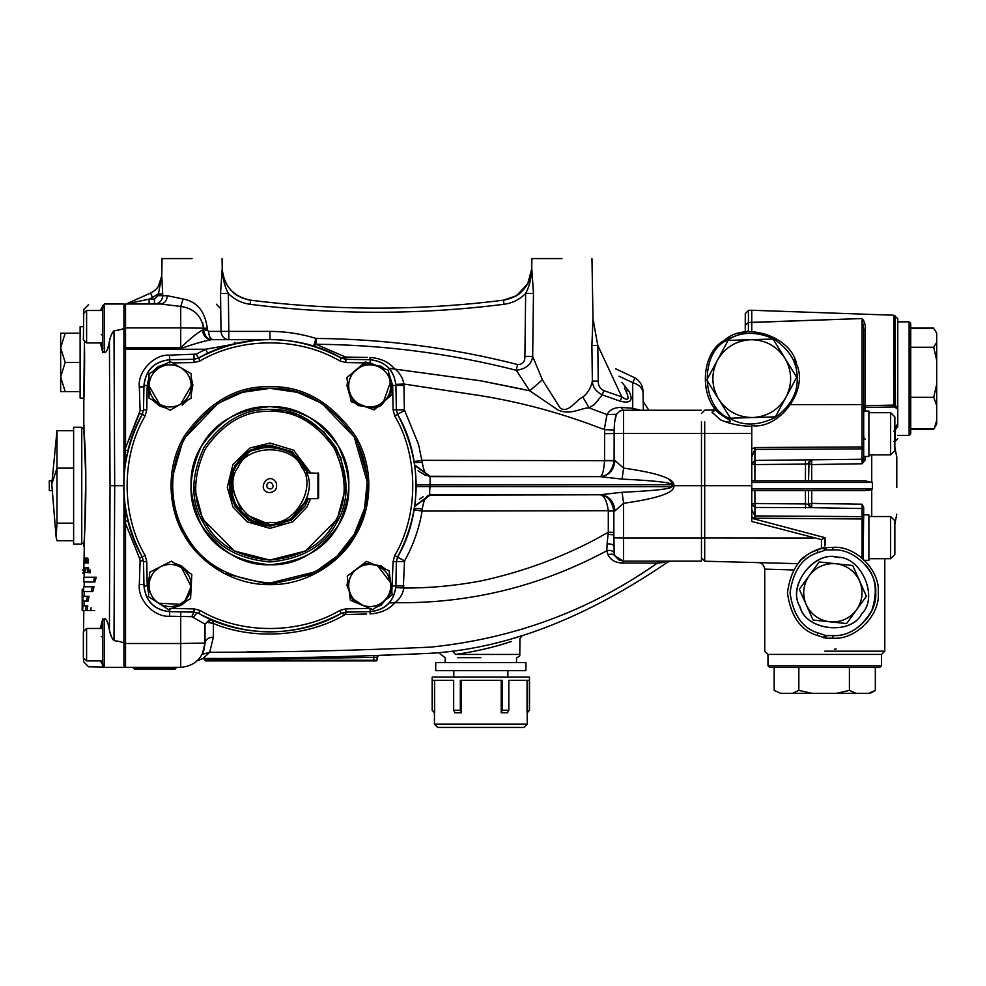 <?xml version="1.0" encoding="UTF-8"?>
<svg xmlns="http://www.w3.org/2000/svg" width="986" height="986" viewBox="0 0 986 986"><rect width="100%" height="100%" fill="white"/><g stroke="black" fill="none" stroke-linecap="round" stroke-linejoin="round"><path stroke-width="1.48" d="M643.069 393.291L643.069 391.886C642.847 385.809 640.173 381.138 635.033 377.885L632.716 382.605C639.248 384.676 642.687 388.237 643.069 393.291L643.377 410.262M632.716 382.605L619.023 376.221L632.716 382.605L632.716 408.266L633.48 410.262M635.033 377.885L615.547 368.739M624.495 387.942L625.937 391.048C629.758 399.49 628.378 401.438 621.809 396.902L603.715 390.579L602.31 394.905L620.219 401.191C630.707 403.755 633.616 400.427 628.945 391.208L625.37 389.852L625.937 391.048L624.495 387.942M603.715 390.579C599.932 388.657 598.108 385.501 598.255 381.101L597.799 345.42L593.017 319.217L591.957 258.579M591.76 352.051L591.871 344.582M592.968 319.094L591.883 345.42L592.364 381.101C592.685 387.054 596 391.652 602.31 394.905L594.398 404.445L589.11 407.859L582.862 397.062C576.563 399.182 568.417 414.305 560.097 407.908L542.399 379.795L529.765 390.813L480.835 380.83L388.804 368.283M620.219 401.191L621.809 396.902L597.799 345.42L591.883 345.42M598.255 381.101L592.364 381.101C590.873 388.003 587.705 393.315 582.862 397.062M628.945 391.208L621.919 382.42M593.572 321.621L593.88 322.299M532.674 356.414L542.399 379.795L532.674 356.414L524.909 356.414C525.02 361.8 522.58 364.512 517.588 364.524C451.391 347.688 384.195 338.999 316.013 338.445C384.195 338.999 451.391 347.688 517.588 364.524L516.233 370.268C526.13 369.01 531.602 364.389 532.674 356.414L533.475 293.458L531.799 268.562C530.16 286.1 520.707 296.638 503.427 300.188L515.481 296.12M269.93 339.689L269.917 331.407C285.644 331.419 301.013 333.773 316.013 338.445C301.001 333.761 285.632 331.419 269.917 331.407L228.801 331.407L228.358 293.458C234.385 299.534 241.619 303.158 250.074 304.292C334.698 314.928 419.321 314.928 503.945 304.292C512.4 303.146 519.634 299.534 525.649 293.458L524.909 356.414M220.728 308.741L216.402 304.218M367.273 357.425L346.123 357.055M483.522 381.335L522.112 389.1M184.234 436.219L171.046 481.895L173.733 508.924L184.234 535.176L201.723 557.398L223.785 573.236L269.93 584.661L316.075 573.236L338.149 557.398L355.638 535.176L366.126 508.924L368.826 481.895L355.638 436.219M191.222 377.465L192.8 384.602L191.222 394.326L192.837 385.243M182.213 405.123L187.969 399.946L173.376 408.377M370.588 408.586L353.271 401.548L347.023 385.896L350.511 397.987M354.714 402.929L358.386 405.566L375.062 407.97L389.815 396.508M391.997 390.394L392.453 385.896M269.93 583.034L315.323 571.806L337.027 556.215L354.233 534.363L364.549 508.542L367.199 481.957L354.233 437.032L321.806 403.336L297.464 392.329L269.93 388.361L242.408 392.329L218.054 403.336L185.639 437.032M269.93 564.756C296.318 565.619 319.131 552.443 338.395 525.23C352.335 494.935 352.335 468.584 338.395 446.165C325.959 422.895 303.133 409.72 269.93 406.639C236.726 409.72 213.913 422.895 201.464 446.165C187.525 468.584 187.525 494.935 201.464 525.23C220.728 552.443 243.554 565.619 269.93 564.756M193.687 485.223L203.905 523.825M335.967 523.825L346.185 485.704L340.823 457.627L323.852 431.782L297.994 414.81L269.93 409.449C295.381 408.623 317.393 421.33 335.967 447.57C349.414 476.793 349.414 502.207 335.967 523.825C323.963 546.269 301.95 558.988 269.93 561.946C237.909 558.988 215.897 546.269 203.905 523.825C190.458 502.207 190.458 476.793 203.905 447.57C222.479 421.33 244.491 408.623 269.93 409.449M185.516 599.919L191.21 586.276M179.735 604.282L190.569 598.736L191.814 574.419L171.367 561.182L160.533 566.728C167.743 563.363 174.756 563.721 181.597 567.8L191.198 586.584C190.508 594.509 186.687 600.412 179.735 604.282C172.513 607.647 165.5 607.29 158.672 603.21L168.889 609.829L179.735 604.282L158.672 603.21C152.152 598.65 148.948 592.389 149.071 584.427C149.761 576.502 153.582 570.598 160.533 566.728L160.262 566.864M154.74 571.091L160.533 566.728L149.687 572.274L148.442 596.592L158.919 603.37M353.949 599.488L363.181 605.552M390.813 584.858L390.37 581.161M358.645 567.566L355.65 569.809M180.672 404.161C173.647 407.884 166.609 407.884 159.584 404.161L170.134 410.25L180.672 404.161L191.222 385.896L191.222 373.719L170.134 361.542L149.034 373.719L149.034 398.073L159.584 404.161L149.034 385.896C149.33 377.946 152.842 371.858 159.584 367.63C166.609 363.896 173.647 363.896 180.672 367.63C187.414 371.858 190.939 377.946 191.222 385.896C190.939 393.845 187.414 399.934 180.672 404.161L191.222 398.073L191.222 385.896M390.826 385.896L390.481 382.1L383.394 401.968C377.157 406.898 370.243 408.167 362.651 405.764C355.256 402.818 350.708 397.469 348.995 389.692C347.836 381.816 350.203 375.198 356.082 369.824C362.318 364.894 369.232 363.624 376.825 366.028C384.22 368.974 388.767 374.323 390.481 382.1L388.287 370.12L365.35 361.936L346.801 377.712L351.189 401.672L374.125 409.856L392.675 394.08L390.481 382.1C391.639 389.975 389.273 396.594 383.394 401.968L383.344 402.017M144.19 386.771L139.322 387.017C137.374 371.673 154.161 353.999 169.592 355.157C154.161 353.999 137.374 371.673 139.322 387.017L140.123 410.607L125.542 447.841L139.507 413.146L142.144 414.601M104.454 619.763L104.454 618.74L102.84 620.354L102.84 663.664L104.454 665.846L104.454 618.74C106.488 618.727 108.127 622.548 109.409 630.227C110.555 635.366 112.084 638.829 114.006 640.592C120.612 641.566 123.928 642.527 123.928 643.501L123.928 493.826M123.928 477.569L123.928 327.907C123.928 328.868 120.612 329.842 114.006 330.803C112.108 332.529 110.568 335.98 109.409 341.168L110.05 485.704L114.684 485.704L110.05 485.704L109.409 630.227L111.221 636.155M123.928 305.623L123.928 327.931L125.542 327.907L125.542 303.996L123.928 305.623M126.183 458.872L125.148 458.872L125.542 447.841L123.928 448.088M169.678 611.456L169.592 616.238C154.161 617.396 137.374 599.722 139.322 584.378C137.374 599.722 154.161 617.396 169.592 616.238L180.709 616.435L180.709 643.501L125.542 643.501L125.542 523.566L123.928 523.529L123.928 521.767L123.928 589.394M125.542 667.399L125.542 643.501L123.928 643.464L123.928 665.772L125.542 667.399L180.709 667.399C195.376 665.846 203.498 657.736 205.039 643.069L205.039 624.113L206.998 622.265L213.407 623.485L212.643 619.997M83.81 400.686L84.389 342.056C85.141 365.794 83.872 401.992 83.81 400.686L83.785 427.714L85.794 476.867L83.81 570.056M85.844 485.704C85.856 523.196 83.181 554.477 83.909 544.851C84.944 536.889 87.002 475.807 84.895 444.378C83.502 418.803 83.502 418.791 84.895 444.353M86.965 558.125L85.351 558.125L85.252 562.907L87.014 562.907L86.201 558.125L87.816 558.125L88.481 562.907M88.629 562.907L86.867 562.907M86.756 567.677L88.493 567.677L89.221 572.447M87.064 610.617L85.449 610.617L86.189 605.848L87.803 605.848L86.99 610.617M87.409 596.308L89.023 596.308L88.173 601.078L86.558 601.078L87.409 596.308L82.873 596.308L82.824 601.078L88.173 601.078M92.401 586.756L94.003 586.756L92.807 591.526L91.193 591.526L92.401 586.756L83.711 586.756L83.637 591.526L92.807 591.526M94.952 581.986L83.798 581.986L83.872 577.217L96.283 577.217L94.804 581.986M83.896 570.056L84.266 577.217M84.241 581.986L84.204 586.756M84.18 591.526L84.155 596.308M84.118 601.078L84.093 605.848M109.409 341.168C108.127 348.847 106.488 352.68 104.454 352.655L104.454 305.549L102.84 307.731L102.84 305.623L104.454 303.996L123.928 303.996M101.62 342.931L102.803 352.68L100.301 342.931M102.84 306.239L101.077 309.185C78.079 309.579 78.079 309.579 101.077 309.185L100.806 310.491M102.84 349.401L102.84 307.731M101.62 628.464L102.803 618.715L100.301 628.464M100.806 660.903L101.077 662.21C78.079 661.816 78.079 661.816 101.077 662.21L102.84 665.156M234.397 342.524L235.05 342.413M180.709 347.799L125.542 347.799L125.542 327.907L180.709 327.907L180.709 348.526C193.527 344.065 203.72 341.119 211.287 339.689C206.049 339.085 203.141 335.869 202.549 330.039C197.151 332.948 189.867 338.864 180.709 347.799L181.695 347.454M125.542 303.996L160.558 303.996L180.709 306.449C193.798 308.335 201.391 315.582 203.498 328.178L202.66 322.73M256.237 340.108L205.717 349.254L196.263 354.122L198.642 358.275L196.263 354.122L169.592 355.157L169.678 359.939M261.808 339.689L211.287 339.689M207.799 353.58L205.717 349.254L125.542 349.254L125.542 348.526L180.709 348.526M142.144 556.807L139.507 558.249L125.542 523.566L125.148 506.188M180.795 611.653L180.709 616.435L191.765 616.669L205.039 624.113L209.993 619.257M194.057 611.887L191.765 616.669M198.642 613.119C196.904 612.75 195.24 614.142 193.675 617.298M180.709 667.399L180.709 643.501L205.039 643.069L202.278 654.334L204.373 648.726M199.801 658.143L198.322 659.856M197.41 660.756L203.03 658.525L209.685 652.276L213.407 637.104L213.407 623.485C254.178 640.678 308.741 636.34 345.199 614.512L366.595 613.995M414.687 464.985L430.081 476.275C426.346 476.374 423.746 471.739 422.267 462.372L418.532 444.353L404.371 409.831L396.113 409.831L404.371 409.831L403.89 384.035L480.835 395.719C519.61 402.017 557.472 412.062 594.398 425.878L604.64 429.662L604.541 460.696L422.107 460.326L413.935 461.571M396.113 561.576L404.371 561.576L396.113 561.576M403.286 588.001L404.543 560.96C413.245 545.344 419.099 528.718 422.107 511.068L608.3 510.699L608.3 532.218L594.398 539.971C558.47 558.742 520.62 572.398 480.835 580.951C455.298 585.783 429.637 588.149 403.853 588.038C402.781 594.164 399.811 599.057 394.942 602.705C469.644 603.728 540.279 586.423 606.821 550.767C610.42 549.843 612.873 550.632 614.155 553.121L613.859 532.317L608.3 532.218L607.08 543.89C611.024 543.754 613.28 544.506 613.859 546.17M345.803 359.52L345.753 357.043L341.218 358.275L345.149 356.883L316.013 344.262C383.616 344.804 450.355 353.469 516.233 370.268L529.765 390.813L558.249 410.176C571.017 415.476 580.692 407.933 589.11 407.859M212.495 623.066L209.944 622.24M202.278 654.334L209.685 652.276C282.871 652.239 356.488 650.526 430.537 647.136C514.174 638.571 589.788 610.556 657.366 563.105L664.737 562.377M205.039 643.069C205.569 639.483 208.354 637.498 213.407 637.104M211.374 619.701L206.998 622.265M503.945 304.292L503.427 300.188C419.149 310.763 334.87 310.763 250.592 300.188C233.312 296.65 223.859 286.1 222.207 268.562L220.531 293.458L221.024 331.407L208.638 331.407L207.282 330.113L202.549 330.039M207.282 330.113L207.282 328.276L203.498 328.178L203.498 330.014C204.965 336.793 208.169 340.022 213.112 339.689C210.449 339.172 208.958 336.411 208.638 331.407M203.498 328.178L180.709 327.907L180.709 306.449L183.149 299.017L167.349 295.714L162.789 295.714C162.16 300.829 159.362 303.589 154.42 303.996C159.362 303.589 162.148 300.816 162.789 295.714L158.142 295.627L154.42 299.14L149.12 299.14L126.097 303.996L150.513 293.113L152.571 297.525L158.154 293.902M207.282 328.276C205.026 311.305 196.978 301.543 183.149 299.017M154.42 299.14L154.42 303.996L160.558 303.996C164.6 303.491 166.868 300.73 167.349 295.714M313.499 346.345L316.013 338.445L316.013 344.262L313.499 346.345L316.013 338.445M221.024 331.407C221.579 336.411 224.179 339.172 228.826 339.689L228.801 331.407L221.024 331.407M517.182 295.097L527.781 283.648L531.799 268.562C531.318 278.557 529.272 286.852 525.649 293.458L533.475 293.458M236.689 295.011L238.538 296.157M220.531 293.458L228.358 293.458C224.746 286.852 222.688 278.557 222.207 268.562L222.207 268.562C222.565 277.793 226.09 285.595 232.819 291.955C237.49 297.994 253.254 301.001 250.617 300.188L250.493 300.175M162.789 295.714L161.766 275.797C161.31 283.697 157.563 289.465 150.513 293.113L150.92 292.916M192.06 258.579L162.049 258.579L161.753 275.797L158.142 295.627M162.813 294.001L158.167 293.914M152.571 297.525L149.12 299.14L149.12 303.996M341.218 613.119L345.199 614.512M370.194 611.456L370.07 613.933C380.867 613.144 389.162 609.41 394.942 602.705L388.915 602.988M395.62 587.533L403.853 588.038M668.631 478.876L673.906 485.001C673.931 478.481 657.157 472.849 623.596 468.091L614.944 460.536L604.541 460.499M701.465 421.774L701.465 485.704L673.832 485.704L673.906 485.001L671.725 484.372M269.93 386.734C302.961 385.662 331.518 402.152 355.638 436.219C375.678 469.903 370.49 511.364 355.638 535.176C342.438 559.949 309.123 585.179 269.93 584.661C230.749 585.179 197.434 559.949 184.234 535.176C169.37 511.364 164.194 469.903 184.234 436.219C208.342 402.152 236.911 385.662 269.93 386.734M269.93 388.361C302.419 387.301 330.507 403.52 354.233 437.032C373.94 470.162 368.838 510.945 354.233 534.363C338.913 563.031 310.812 579.25 269.93 583.034C229.06 579.25 200.959 563.031 185.639 534.363C171.022 510.945 165.931 470.162 185.639 437.032C209.352 403.52 237.453 387.301 269.93 388.361M269.93 406.639C296.318 405.776 319.131 418.951 338.395 446.165C352.335 476.46 352.335 502.811 338.395 525.23C325.959 548.512 303.133 561.687 269.93 564.756C236.726 561.687 213.913 548.512 201.464 525.23C187.525 502.811 187.525 476.46 201.464 446.165C220.728 418.951 243.554 405.776 269.93 406.639M310.578 498.682L306.892 507.038L292.669 521.804L269.93 528.373L247.19 521.804L232.979 507.038L227.298 487.343L232.979 464.369L250.037 447.952L269.93 443.034L293.532 450.146L310.578 472.725M148.639 592.845L147.419 585.499L149.502 576.009M153.027 570.561L168.039 562.883M174.51 563.216L181.486 565.828L188.671 572.385M191.617 578.153L190.766 595.002M187.241 600.449L181.486 605.17L172.23 608.115M165.747 607.783L151.585 598.625M166.88 408.377L159.917 406.183L152.288 399.946M149.034 394.326L149.034 377.465M152.288 371.845L157.674 366.903L166.88 363.415M173.376 363.415L187.969 371.845M159.584 404.161C152.842 399.934 149.33 393.845 149.034 385.896M347.023 385.896L347.479 381.397M349.66 375.284L364.413 363.809L381.089 366.225L384.762 368.863M388.965 373.805L391.516 392.329L381.089 405.566L376.972 407.428M369.442 608.214L352.865 600.708L347.023 585.499L347.725 579.891M350.215 573.901L365.005 563.289L381.089 565.828L385.6 569.255M389.556 574.407L391.343 592.512L381.089 605.17L375.876 607.376M377.811 566.026L390.653 582.763L389.063 570.684L366.57 561.354L347.245 576.169L350.412 600.326L372.905 609.644L392.231 594.829L390.653 582.763C391.405 590.688 388.706 597.171 382.568 602.236C376.085 606.858 369.109 607.77 361.652 604.985C354.418 601.67 350.141 596.099 348.822 588.248C348.07 580.323 350.769 573.827 356.907 568.762C363.39 564.152 370.366 563.24 377.811 566.026C385.058 569.329 389.334 574.912 390.653 582.763L387.609 574.308M308.359 498.682L305.056 505.978L291.548 520.016L269.93 526.253L248.324 520.016L234.804 505.978L229.405 487.257L234.804 465.417L251.023 449.826L269.93 445.142L292.09 451.724L308.359 472.725M335.523 520.731L305.426 551.038L269.93 560.06L234.434 551.038L204.349 520.731M308.273 472.725L304.982 465.466L291.511 451.452L269.93 445.228L248.361 451.452L234.878 465.466L229.491 484.138L234.878 505.941L251.06 521.508L269.93 526.179L292.029 519.61L308.273 498.682M307.768 498.682L292.62 518.636L269.93 525.698C250.148 527.485 228.148 505.485 229.935 485.704C228.148 465.91 250.148 443.922 269.93 445.709L292.62 452.759L307.768 472.725M233.127 473.009L230.995 485.704L242.396 513.225L269.93 524.638C293.421 528.089 317.726 493.715 306.646 472.725L306.979 473.699L306.646 472.725L318.601 473.366L318.601 498.029L317.948 498.682L306.646 498.682L306.979 497.696M307.25 474.574L306.745 473.009M307.768 494.91L306.646 498.682M306.646 472.725C302.591 445.179 249.532 437.821 238.144 463.223C229.935 473.958 228.999 487.417 235.358 503.599C244.898 518.131 256.422 525.144 269.93 524.638M269.93 522.358C245.465 526.77 222.133 486.357 238.181 467.364C246.599 443.971 293.261 443.971 301.691 467.364C317.726 486.357 294.407 526.77 269.93 522.358M269.93 492.68C255.485 491.546 267.773 470.26 275.969 482.216C277.818 487.922 275.797 491.41 269.93 492.68M269.93 488.945C276.659 488.415 270.94 478.518 267.12 484.077C266.269 486.739 267.206 488.353 269.93 488.945M370.194 359.939L369.873 357.462C380.313 358.165 388.472 361.85 394.351 368.505C399.576 372.474 402.756 377.65 403.89 384.035L395.645 384.38M413.935 509.824L422.107 511.068L422.267 509.022C423.746 499.655 426.346 495.021 430.081 495.12L414.687 506.41M608.3 511.093L614.944 510.871L623.596 503.304C657.157 498.546 673.931 492.914 673.906 486.394L673.352 488.686M701.465 557.891L704.707 561.219L704.707 485.704L701.465 485.704L701.465 561.133L623.596 561.133L619.085 560.036M640.543 410.262L632.716 408.266L620.823 407.403C614.105 407.538 609.508 409.93 607.006 414.576L604.27 429.526M594.385 425.878L592.98 425.348M479.751 395.522L478.136 395.213M422.107 460.326L598.798 460.684M603.666 460.684L604.541 460.696C603.851 470.901 602.347 476.201 600.006 476.62L622.067 479.11C655.246 480.7 671.823 482.573 671.786 484.742L671.676 485.704L673.832 485.704L673.906 486.394L671.786 486.653C671.823 488.822 655.246 490.708 622.067 492.285L600.006 494.775C604.048 495.194 606.809 500.506 608.3 510.699L613.847 510.588C611.64 500.42 607.031 495.145 600.006 494.775L430.142 494.762C429.514 494.22 429.489 491.521 430.044 486.653L430.081 476.275L600.006 476.62C607.462 476.275 612.158 471.025 614.105 460.844L614.155 430.044C614.34 422.748 615.141 417.497 616.521 414.293L614.919 420.381M604.64 429.662L614.155 430.044M203.03 658.525C278.36 658.5 354.331 656.75 430.968 653.287C518.562 647.74 599.007 608.978 667.768 562.082L670.862 561.133M247.005 651.808L269.93 651.487M438.721 652.695L425.471 653.644M390 655.16L378.55 655.567M613.859 534.856L608.079 534.363M607.08 543.89L606.821 550.767L608.14 554.945C610.482 559.752 614.931 562.451 621.488 563.043L623.596 561.133L615.005 555.981C613.502 553.935 611.221 553.59 608.14 554.945M618.949 559.949L615.005 555.981L614.155 553.121M650.612 563.092L621.488 563.043L657.366 563.105L659.671 561.133M613.859 532.317L613.847 510.588M600.486 494.762C609.101 495.822 613.921 501.184 614.944 510.871C613.921 501.184 609.101 495.822 600.486 494.762L430.142 494.762L414.761 505.954M622.067 492.285L623.596 503.304L623.596 537.974L613.859 537.826M614.944 460.536C613.921 470.211 609.101 475.585 600.486 476.632L430.142 476.632L414.761 465.441M701.465 433.421L623.596 433.421L623.596 468.091L622.067 479.11M614.105 460.844L604.541 460.696C603.851 470.889 602.347 476.201 600.006 476.62M415.944 486.554L671.786 486.653L671.676 485.704M415.944 484.841L671.786 484.742M422.267 462.372L414.083 462.508M414.083 508.899C414.675 508.295 417.398 508.332 422.267 509.022M479.085 581.309L480.835 580.951M608.3 510.699L422.107 511.068M425.94 475.696L418.002 470.753M419.383 499.261L423.13 496.759M428.627 495.453L426.679 496.821M424.855 499.347L423.623 502.182M423.376 468.436L424.177 470.655M428.06 475.659L429.699 476.238M620.823 407.403L623.596 410.459L623.596 433.421L604.529 433.68M648.911 410.262L643.069 401.339L648.911 410.262L701.465 410.262L623.596 410.262L619.787 411.039L616.521 414.293L607.006 414.576L589.098 407.884M606.821 550.767L601.09 553.762M311.995 657.305L298.364 657.403L311.995 657.305M204.694 658.512L215.355 658.389M439.546 652.621L438.782 652.683M513.583 638.225L518.784 636.636M520.546 636.081L513.361 638.287M203.387 658.525L205.68 660.903L376.369 660.903L377.022 660.275L205.026 660.275M373.756 655.752L373.817 657.354L376.825 657.169M377.022 660.275L377.071 657.157L378.636 655.567M452.944 651.253L455.446 654.445C437.636 655.443 437.636 655.443 455.446 654.445C475.745 651.512 494.393 647.186 511.377 641.479L503.624 643.895M457.553 657.662L480.835 657.662M530.16 278.027L531.639 270.854L531.935 258.579L561.946 258.579M133.011 667.399L134.306 669.026L175.188 669.026L176.494 667.399M701.465 433.47L751.763 433.396L751.763 485.704L704.707 485.704L704.707 421.737M704.707 561.219L797.994 563.659M751.763 433.396L751.763 425.669C779.655 429.625 808.816 389.704 796.577 364.327C791.857 336.559 744.96 320.906 724.513 340.281C699.481 353.21 698.827 402.645 723.502 416.252L726.744 418.471L714.024 406.725M724.513 340.281L745.268 332.035M751.763 485.704L751.763 521.483L821.437 539.588L821.437 548.105L817.049 549.707C808.594 553.356 802.666 557.263 799.252 561.453L799.35 562.119M751.763 426.322C740.806 426.186 730.453 424.079 720.704 419.974C728.592 423.438 734.632 422.291 726.744 418.471M797.156 377.268C798.105 392.403 790.932 405.739 775.637 417.275C758.48 425.792 743.345 426.248 730.232 418.631C700.947 409.067 699.222 351.275 727.878 339.985C740.511 331.592 755.646 331.148 773.283 338.629C789.244 349.229 797.206 362.108 797.156 377.268M717.475 360.173L706.814 379.967L718.634 399.096C711.362 386.327 710.98 373.349 717.475 360.173C724.895 347.491 735.938 340.675 750.592 339.714C765.284 339.8 776.709 345.95 784.881 358.165C792.152 370.933 792.534 383.899 786.039 397.075C778.62 409.757 767.576 416.585 752.922 417.546C738.231 417.46 726.805 411.31 718.634 399.096L730.453 418.212L775.39 416.868L796.7 377.281L773.061 339.036L728.124 340.38L717.475 360.173M751.763 480.835L865.116 480.835L872.388 482.45L872.388 488.945L865.116 490.572L751.763 490.572M751.763 457.011L754.943 449.406L862.097 448.876L862.097 459.229L754.943 460.437L751.763 463.605L754.894 464.566L805.439 464.098L808.409 463.679L808.988 461.756L811.749 460.105L811.7 464.566L862.134 463.765L865.264 459.907L865.264 456.493M808.569 480.835L808.988 461.756L808.569 463.346L811.7 464.566L811.7 480.835M811.7 490.572L811.749 507.667L810.48 507.383L808.569 504.425L811.7 503.415L862.134 504.216L862.097 516.639L754.943 515.924L751.763 509.799M863.157 558.914L863.699 510.169L862.097 508.554L811.688 507.667L808.532 504.302L805.439 503.957L754.894 503.489L751.763 504.302L754.943 507.457L811.688 507.667M808.779 505.571L808.532 504.302M805.488 508L805.439 490.523M805.488 459.895L805.439 480.885M811.441 460.117L808.409 463.679M754.894 480.835L754.943 447.545L751.763 449.012M751.763 516.984L754.943 518.205L754.894 490.572M825.085 545.406L825.085 537.703L821.437 539.588M825.085 537.703L751.763 518.291M824.764 537.616L824.764 545.406M824.715 547.057L821.535 548.536M824.764 651.179L884.787 651.179L881.546 654.421L767.983 654.421L764.742 651.179L764.742 569.119L793.594 569.957M863.699 514.84L863.699 518.981L862.097 518.981L862.097 558.002M832.874 638.201C855.343 640.222 880.325 615.252 878.292 592.771C880.325 570.302 855.343 545.32 832.874 547.353L823.68 547.748L817.147 550.151C800.558 555.303 790.661 569.501 787.444 592.771C790.661 616.04 800.558 630.239 817.147 635.391L825.923 638.201L832.874 638.201L832.874 635.6L825.923 635.6L818.047 632.95C802.407 628.107 793.077 614.709 790.045 592.771C793.077 570.832 802.407 557.447 818.047 552.591L825.923 549.941L832.874 549.941C854.061 548.031 877.614 571.584 875.704 592.771C877.614 613.958 854.061 637.511 832.874 635.6C848.317 636.266 861.296 627.934 871.809 610.617C878.058 591.353 875.901 576.083 865.314 564.818M861.752 613.748C851.214 635.539 806.043 630.793 800.275 607.29C786.668 587.274 813.351 550.533 836.596 557.275C860.729 555.5 879.216 596.986 861.752 613.748C851.14 636.081 804.588 630.313 799.745 606.057C786.483 585.179 816.149 548.845 839.259 557.657M856.501 609.927L866.411 596.296L852.693 565.483L819.156 561.971L799.338 589.258L813.056 620.058L846.592 623.571L856.501 609.927C862.651 600.794 863.662 591.107 859.545 580.89C854.702 570.993 846.826 565.274 835.918 563.733C824.925 562.969 816.038 566.938 809.247 575.614C803.097 584.747 802.074 594.435 806.203 604.652C811.034 614.549 818.91 620.268 829.83 621.809C840.812 622.573 849.71 618.604 856.501 609.927M834.366 649.293L836.103 648.899M803.233 558.347L805.118 556.807M824.999 547.39L823.803 547.698M824.567 550.188L823.372 547.341M714 410.533L711.941 412.185L720.704 419.974M796.589 364.376L794.482 358.929M725.265 339.751L727.434 338.358M711.941 412.185C714.579 411.211 715.405 409.572 714.431 407.267L718.301 411.704M808.569 504.425L808.569 490.572M862.134 504.216L863.699 507.42L863.699 510.169M866.94 490.523L871.735 489.672L871.735 516.528M751.763 482.45L872.388 482.45L871.735 481.723L871.735 454.879M896.792 487.429L896.792 457.233L894.844 447.373M897.765 426.938L897.765 423.733L894.339 428.984L895.461 429.625L897.765 426.063M895.461 429.625L894.98 440.952L893.871 441.445M863.699 409.03L865.277 407.489L894.339 406.959L897.765 409.116L897.765 423.733M893.871 405.912L893.871 315.224L893.871 405.258L894.339 406.959L895.461 405.912L894.98 315.717L894.98 405.702M865.277 411.076L865.264 330.174L863.699 328.954L862.097 318.54L862.097 404.58L790.982 404.605M897.765 406.01L897.765 318.601L897.765 409.116L897.765 407.28L895.461 405.912M863.699 514.902L868.888 514.902L868.888 560.331L863.699 560.331M894.844 535.99L894.844 520.744L890.629 516.528L890.629 558.705L894.844 554.489L894.844 535.99M751.763 322.471L862.097 318.54L751.763 322.348L751.763 331.579M863.699 459.143L863.699 457.603L862.097 459.229L862.134 463.765L863.699 459.131L865.264 459.907M863.699 457.603L863.699 404.556L862.097 404.58L862.097 446.954L754.943 447.545M863.699 404.556L863.699 328.954M863.699 411.076L868.888 411.076L868.888 456.493L863.699 456.493L863.699 459.131M865.264 439.127L863.699 437.747M865.264 330.174C865.646 325.01 864.586 321.116 862.072 318.49M745.268 325.294L748.423 322.496L748.423 310.344L745.268 313.585L745.268 332.972L748.423 330.347L748.423 322.496L751.837 322.41M745.268 313.585L748.423 310.344L751.763 310.257L751.763 322.348M894.98 405.049L865.264 405.764L865.277 407.489M851.633 667.399L879.919 667.399L881.546 665.772L767.983 665.772L769.598 667.399L851.633 667.399M868.543 693.355L870.182 693.355L875.334 690.385L868.543 693.355L856.205 693.355L849.402 690.385L836.153 693.355L812.082 693.355L798.833 690.385L792.374 693.355L812.082 693.355M792.374 693.355L780.653 693.355L774.183 690.385L780.653 693.355M836.153 693.355L856.205 693.355M875.334 667.399L875.334 690.385M798.833 667.399L798.833 690.385M849.402 667.399L849.402 690.385M774.183 667.399L774.183 690.385M935.098 426.765L933.73 429.169L910.744 429.169M910.744 328.584L933.73 328.584L935.714 331.493L934.543 329.681M910.744 328.091L933.73 328.091M909.117 435.405L910.744 433.791L910.744 323.47L909.117 321.843L909.117 435.405L897.765 435.405M936.7 333.478L935.714 331.493L936.7 333.478L936.7 342.376L933.73 347.269L936.7 360.383L936.7 384.195L933.73 397.321L936.7 405.542L936.7 384.195M936.7 405.542L936.7 420.455L934.371 428.097M936.7 423.77L936.7 420.455M936.7 360.383L936.7 342.376M910.744 397.321L933.73 397.321M910.744 347.269L933.73 347.269M910.744 428.676L933.73 428.676M525.932 662.53L435.738 662.53L435.738 670.64L525.932 670.64L525.932 662.53M529.507 677.135L432.164 677.135L432.164 710.253L434.432 712.816L434.432 724.18L527.227 724.18L527.227 712.816L529.507 710.253L529.507 677.135M461.288 680.377L461.288 712.816L460.326 710.253L460.326 680.377L502.231 680.377L502.231 710.253L501.233 712.816L507.507 712.816L508.813 710.253L508.813 680.377L529.383 680.377L529.383 710.253L527.128 712.816L527.128 680.377M434.616 680.377L434.616 712.816L432.361 710.253L432.361 680.377L453.671 680.377L453.671 710.253L454.94 712.816L461.288 712.816M501.233 712.816L501.233 680.377M527.054 680.377L527.054 712.816M527.227 724.18L523.985 727.422L437.685 727.422L434.432 724.18M123.928 485.704L114.684 485.704L114.006 330.803M103.444 667.041L88.592 666.782L103.444 667.041M83.366 326.711L80.125 326.711L80.125 398.097L83.909 398.097M65.175 391.602L60.651 377.009L60.651 391.602L80.125 391.602M65.175 362.404L60.651 347.799L60.651 377.009L65.175 362.404L80.125 362.404M65.175 333.206L60.651 333.206L60.651 347.799L65.175 333.206L80.125 333.206M101.077 662.21L101.94 661.224L102.495 665.106M101.903 660.903L102.84 660.226M102.84 637.005L101.213 636.574M102.84 628.464L86.608 628.464L83.366 631.706L83.366 657.662L86.608 660.903L102.84 660.903M83.366 657.662L83.81 661.914L88.592 666.782M101.903 310.491L102.495 306.301L101.94 310.183L101.077 309.185M101.213 334.821L102.84 334.39M88.111 610.617L86.497 610.617L88.111 610.617M90.145 610.617L88.53 610.617M82.257 589.147L82.183 610.617L82.195 589.147M84.229 570.056L82.602 570.056M82.245 596.308L82.22 607.733L82.183 596.308M90.515 610.617L88.9 610.617L90.798 610.617L91.119 607.733M94.681 610.617L91.944 610.617M90.429 570.056L90.12 572.94M94.681 577.217L93.35 581.986M86.189 605.848L82.775 605.848L82.738 610.617L85.449 610.617M87.766 572.447L85.042 572.447L85.141 567.677L86.879 567.677L87.766 572.447L89.369 572.447M88.493 567.677L86.879 567.677M86.201 558.125L85.351 558.125M81.752 467.45L81.752 427.295L73.63 427.295L73.63 544.099L81.752 544.099L81.752 467.45M73.63 523.159L56.991 523.159L56.091 536.926L56.991 540.71L73.63 540.71M56.991 523.159L56.991 468.14L73.63 468.14M56.991 430.685L51.777 484.175L56.991 468.14L56.991 430.685L73.63 430.685M51.777 484.175L56.091 536.926M51.777 480.835L49.3 480.835L49.3 490.572L51.777 490.572M88.592 304.612L83.81 309.481L83.366 339.689L86.608 342.931L102.84 342.931M181.597 567.8C188.116 572.361 191.309 578.622 191.198 586.584M361.652 604.985L363.07 605.515M187.845 596.949L190.532 590.836M190.508 580.076L190.31 579.386M188.893 575.886L185.06 570.598M152.411 574.062L149.761 580.027M890.629 412.69L890.629 454.879L894.844 450.664L894.844 416.918L890.629 412.69L868.888 412.69M172.501 362.91L194.057 362.54L193.995 359.298L169.678 359.717C154.321 361.517 145.755 370.095 143.956 385.44L143.525 409.769L142.292 414.342C117.741 455.594 117.741 515.801 142.292 557.053L143.525 561.638L143.956 585.955C145.755 601.312 154.321 609.878 169.678 611.677L193.995 612.109L198.58 613.341C239.832 637.893 300.04 637.893 341.292 613.341L345.864 612.109L370.194 611.677C385.538 609.878 394.117 601.312 395.916 585.955L396.335 561.638L397.58 557.053C422.131 515.801 422.131 455.594 397.58 414.342L394.745 415.932C418.754 456.271 418.754 515.136 394.745 555.475L393.094 561.576L391.824 591.699M148.603 593.436L147.197 585.906L146.766 561.576L144.967 561.601M397.58 414.342L396.335 409.769L397.58 414.342C422.291 461.916 422.291 509.479 397.58 557.053L396.335 561.638L395.916 585.955C394.215 601.411 385.649 609.989 370.194 611.677L370.132 608.436L345.815 608.867L339.702 610.507C299.362 634.516 240.498 634.516 200.158 610.507L194.057 608.867L193.995 612.109L194.057 608.867L171.539 608.473M125.419 521.384L127.97 520.781L125.419 521.384M123.928 450.06L127.97 450.627M123.928 348.674L125.542 348.526L125.542 347.799L123.928 347.824M194.057 359.52L193.971 354.738M143.488 410.472L140.123 410.607M125.148 465.207L125.148 458.872L123.928 458.897M126.183 512.535L123.928 512.498M139.507 558.249L140.123 560.788L139.322 584.378L144.19 584.624M143.488 560.923L140.123 560.788M125.542 447.841L125.542 349.254L123.928 349.29M250.074 304.292L250.592 300.188M345.803 611.887L345.803 614.352M395.694 585.955L403.952 585.955M404.543 410.435L397.358 414.416M397.58 557.053L394.745 555.475M145.127 555.475L142.292 557.053L143.525 561.638L146.766 561.576L145.127 555.475C121.118 515.136 121.118 456.271 145.127 415.932L146.766 409.819L147.197 385.501L149.034 376.874M166.24 608.115L151.092 598.305M389.729 596.752L375.407 607.733M388.854 373.226L392.675 385.501L393.094 409.819L394.745 415.932M368.111 362.922L370.132 362.959L385.316 369.06M200.158 360.888L198.58 358.054C246.143 333.342 293.717 333.342 341.292 358.054L345.864 359.286L370.194 359.717C385.649 361.418 394.215 369.984 395.916 385.44L396.335 409.769L395.916 385.44C394.117 370.095 385.538 361.517 370.194 359.717L345.864 359.298L341.292 358.054C300.04 333.502 239.832 333.502 198.58 358.054L193.995 359.298L194.057 362.54L200.158 360.888C240.498 336.879 299.362 336.879 339.702 360.888L345.815 362.54L364.278 362.86M151.77 372.141L167.398 363.119M269.93 411.347C294.74 410.533 316.21 422.92 334.328 448.519C347.442 477.014 347.442 501.8 334.328 522.876C322.619 544.765 301.161 557.164 269.93 560.06C238.711 557.164 217.24 544.765 205.544 522.876C192.43 501.8 192.43 477.014 205.544 448.519C223.662 422.92 245.12 410.533 269.93 411.347M307.669 498.682L289.884 520.263L271.47 525.575L249.976 520.263L234.631 504.314L230.021 485.704L234.631 467.093L249.976 451.132L271.47 445.82L289.884 451.132L307.669 472.725M317.948 472.725L317.948 498.682M403.952 385.44L395.694 385.44M404.543 560.96L397.358 556.991M701.465 537.974L623.596 537.974L623.596 561.133M596.357 476.608L430.081 476.275M430.081 495.12L600.006 494.775M208.28 660.903L208.268 660.065L205.026 660.115L373.817 657.354L373.768 660.903M208.256 658.463L208.268 660.065M455.446 654.445L519.795 654.445L455.446 654.445M169.345 667.399L169.345 668.372L140.148 668.372L175.841 668.052M133.665 668.052L140.148 668.052L140.148 667.399M140.148 669.026L140.148 668.372L133.665 668.372M175.841 668.372L169.345 668.372L169.345 669.026M813.487 538.023L701.465 537.925M825.923 547.353L825.923 549.941M832.874 547.353L832.874 549.941M817.049 549.707L818.047 552.591M818.047 632.95L817.147 635.391M824.567 635.354L823.68 637.794M825.923 635.6L825.923 638.201M872.388 488.945L751.763 488.945M894.98 430.722L893.871 431.128M754.943 518.205L862.097 518.981L862.097 516.639L863.699 517.81M863.699 446.954L862.097 446.954L862.097 448.876L863.699 447.915M863.699 406.442L865.264 405.764M508.813 710.253L502.231 710.253M460.326 710.253L453.671 710.253M341.292 358.054L339.702 360.888M345.864 359.298L345.815 362.54M370.194 359.717L370.132 362.959M169.728 362.959L169.678 359.717C154.223 361.418 145.645 369.984 143.956 385.44L143.525 409.769L146.766 409.819M395.916 385.44L392.675 385.501M147.197 385.501L143.956 385.44M396.335 409.769L393.094 409.819M145.127 415.932L142.292 414.342L143.525 409.769M396.335 561.638L393.094 561.576M395.916 585.955L392.675 585.906M147.197 585.906L143.956 585.955C145.645 601.411 154.223 609.989 169.678 611.677L193.995 612.109L198.58 613.341C246.143 638.053 293.717 638.053 341.292 613.341L339.702 610.507M169.728 608.436L169.678 611.677M370.194 611.677L345.864 612.109L345.815 608.867M200.158 610.507L198.58 613.341M114.006 640.592L114.684 485.704M86.608 628.464L86.608 660.903M101.94 310.183L102.84 311.182M84.303 572.94L82.676 572.94M102.84 310.491L86.608 310.491L86.608 342.931M223.736 277.658L224.253 279.198M83.81 610.617L83.576 630.547M83.81 546.367L84.451 545.726M83.81 546.256L84.007 543.286L81.752 543.286M84.451 425.681L83.81 425.077M503.39 300.188C500.678 301.013 516.405 298.043 521.126 292.016C527.929 285.546 531.479 277.732 531.762 268.562M161.753 275.809L158.413 286.371L161.753 275.809M445.142 662.53L445.142 657.662L438.573 652.707M522.186 635.563L519.93 638.632L519.795 654.445C520.238 655.715 519.154 656.787 516.553 657.662L516.528 662.53M222.072 258.579L222.244 268.562M701.465 413.504L704.707 410.176L714.505 409.917M810.48 507.383L809.21 506.36M764.717 569.119C763.94 564.941 761.833 562.784 758.394 562.624M884.787 651.179L884.787 558.705M716.859 410.324L713.667 410.755L714.468 407.317M894.844 524.034L896.792 514.174M751.763 310.257L893.871 315.224L897.765 318.601M897.765 438.647L894.783 441.74M868.888 516.528L890.629 516.528M868.888 558.705L890.629 558.705L894.844 554.489M881.546 654.421L881.546 665.772M767.983 654.421L767.983 665.772M897.765 321.843L909.117 321.843M935.714 425.767L936.7 424.054M507.864 677.135L507.864 670.64M453.806 677.135L453.806 670.64M169.678 359.717L193.995 359.286L198.58 358.054M142.292 414.342C117.581 461.916 117.581 509.479 142.292 557.053M143.525 561.638L143.956 585.955M345.864 612.109L341.292 613.341M102.84 665.772L104.454 667.399L123.928 667.399M104.454 352.668L102.84 351.053M81.752 428.109L84.007 428.109M86.608 310.491L83.366 313.733M890.629 454.879L868.888 454.879"/></g></svg>
